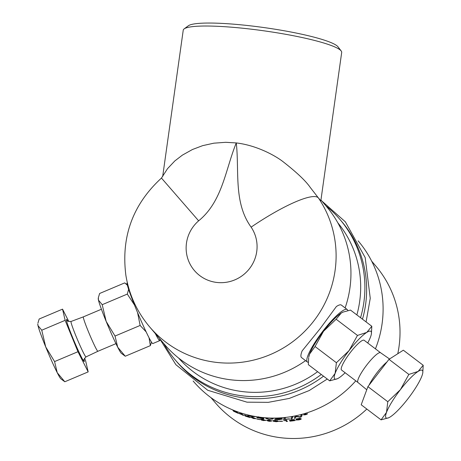 <?xml version="1.0" encoding="UTF-8"?>
<svg xmlns="http://www.w3.org/2000/svg" width="461" height="461" viewBox="0 0 461 461"><rect width="100%" height="100%" fill="white"/><g stroke="black" fill="none" stroke-linecap="round" stroke-linejoin="round"><path stroke-width="0.69" d="M320.954 199.999L326.526 206.557A106.358 104.267 139.7 0 1 345.122 307.936M305.574 360.635A106.358 104.267 139.7 0 1 164.404 344.275L149.56 326.797C136.952 311.797 129.051 294.619 125.87 275.263C120.966 236.77 132.831 204.367 161.454 178.067L198.645 220.825C222.6 201.267 225.429 169.452 236.274 142.933L225.7 142.305L213.846 143.181L202.661 145.647L192.45 149.508L182.372 155.138L174.823 160.941L167.533 168.651L161.459 178.073M149.606 326.855A106.358 104.267 -40.3 0 0 293.738 340.944A106.358 104.267 -40.3 0 0 318.407 197.936L310.195 187.373C305.764 180.902 296.561 172.218 282.587 161.333C274.099 154.908 255.78 145.186 236.274 142.933C239.432 171.112 233.37 202.552 251.124 227.146A35.768 35.065 139.7 0 1 242.405 275.563A35.768 35.065 139.7 0 1 193.695 269.691A35.768 35.065 139.7 0 1 198.645 220.825M251.124 227.146A70.591 13.847 145.9 0 1 318.407 197.936L320.85 200.731L341.687 52.462A80.007 10.603 8 0 0 341.175 50.958A80.007 10.603 8 0 0 252.248 29.297A80.007 10.603 8 0 0 184.146 28.887A80.007 10.603 8 0 0 183.236 30.19L162.664 176.575M341.175 50.958L337.988 46.809A76.238 10.107 -172 0 0 253.245 26.168A76.238 10.107 -172 0 0 188.353 25.776L184.146 28.887M155.322 333.585A32.944 1.982 67.1 0 0 159.731 340.65L152.804 343.572A32.944 1.982 -112.9 0 1 135.788 308.271A32.944 1.982 -112.9 0 1 127.178 282.875L127.357 282.8M159.731 340.65A32.944 1.982 67.1 0 0 159.598 338.616M307.418 362.029L301.529 357.563A32.944 6.35 -52.8 0 1 302.116 350.907L320.182 328.607L336.363 306.542A32.944 6.35 -52.8 0 1 341.365 305.084L347.248 309.55A32.944 6.35 127.2 0 0 323.126 330.837A32.944 6.35 127.2 0 0 307.418 362.029A32.944 6.35 127.2 0 0 308.305 362.311M347.813 310.564A32.944 6.35 127.2 0 0 347.248 309.55M337.302 378.769L329.684 380.855L335.13 373.37L336.403 362.721L349.023 350.654L357.471 335.429L366.731 332.433L371.82 326.273L350.487 310.08L343.019 312.103L341.226 313.077L336.138 319.237L323.513 331.298L315.065 346.528L309.625 354.013L308.784 356.987A29.884 5.763 -52.8 0 1 309.625 354.013A29.884 5.763 -52.8 0 1 323.513 331.298A29.884 5.763 -52.8 0 1 341.226 313.077A29.884 5.763 -52.8 0 1 342.759 312.224A29.884 5.763 -52.8 0 1 342.869 312.172M127.374 285.175L124.712 282.887L99.616 293.484L98.36 297.673L98.458 300.123L102.209 304.681L106.168 321.403L115.031 336.052L140.132 325.454L137.574 312.587M134.428 304.923L127.311 294.083L128.613 289.324M102.209 304.681L127.311 294.083M115.031 336.052L117.693 347.179L125.259 356.232L150.361 345.635L149.041 337.763M146.131 331.868L140.132 325.454M151.502 342.154L150.361 345.635M125.259 356.232L121.37 353.351A29.884 1.798 -112.9 0 1 117.693 347.179A29.884 1.798 -112.9 0 1 106.168 321.403A29.884 1.798 -112.9 0 1 98.458 300.123A29.884 1.798 -112.9 0 1 98.251 298.59L98.36 297.673M357.471 335.429L336.138 319.237M371.82 326.273L371.387 333.948A29.884 5.763 127.2 0 0 366.731 332.433A29.884 5.763 127.2 0 0 349.023 350.654A29.884 5.763 127.2 0 0 335.13 373.37A29.884 5.763 127.2 0 0 337.412 378.717A29.884 5.763 127.2 0 0 338.944 377.864A29.884 5.763 127.2 0 0 345.128 372.747M336.403 362.721L315.065 346.528M308.657 357.759L308.351 364.663L329.684 380.855M367.711 342.99A29.884 5.763 127.2 0 0 370.546 336.928A29.884 5.763 127.2 0 0 371.387 333.948M389.551 358.986L380.555 352.74A18.676 3.602 -52.8 0 0 372.926 357.817A18.676 3.602 -52.8 0 0 361.372 372.834A18.676 3.602 -52.8 0 0 357.972 382.492A18.676 3.602 -52.8 0 0 357.995 382.515L341.549 370.027A18.676 3.602 -52.8 0 1 344.886 360.404A18.676 3.602 -52.8 0 1 356.474 345.329A18.676 3.602 -52.8 0 1 364.132 340.27L380.567 352.746A18.676 3.602 -52.8 0 1 380.579 352.757M423.204 365.273L403.335 350.193L388.986 359.344L367.913 386.635L361.199 404.775L381.068 419.856L386.514 412.37A29.884 5.763 127.2 0 0 388.796 417.718A29.884 5.763 127.2 0 0 390.329 416.865A29.884 5.763 127.2 0 0 408.037 398.638A29.884 5.763 127.2 0 0 421.93 375.928A29.884 5.763 127.2 0 0 422.772 372.949A29.884 5.763 127.2 0 0 418.115 371.433A29.884 5.763 127.2 0 0 400.407 389.654A29.884 5.763 127.2 0 0 386.514 412.37L387.787 401.715L400.407 389.654L408.855 374.424L418.115 371.433L423.204 365.273L422.772 372.949M388.986 359.344L408.855 374.424M367.913 386.635L387.787 401.715M388.686 417.764L381.068 419.856M60.921 378.879A29.884 1.798 -112.9 0 1 57.239 372.707A29.884 1.798 -112.9 0 1 45.714 346.931A29.884 1.798 -112.9 0 1 38.004 325.645A29.884 1.798 -112.9 0 1 37.796 324.118L38.004 325.645L41.755 330.209L45.714 346.931L54.582 361.58L57.239 372.707L64.811 381.76L60.921 378.879M68.827 321.548L62.54 309.141L65.134 320.337L77.955 351.708L54.582 361.58M65.134 320.337L41.755 330.209M62.54 309.141L39.162 319.012L37.906 323.201M77.955 351.708L88.184 371.889L85.59 360.698L84.553 358.162M88.184 371.889L64.811 381.76M71.046 321.473L83.366 316.863A18.676 1.124 67.1 0 0 85.095 323.144A18.676 1.124 67.1 0 0 92.707 341.624A18.676 1.124 67.1 0 0 97.893 351.276A18.676 1.124 67.1 0 0 97.899 351.276L86.005 356.889A19.224 1.158 -112.9 0 1 80.675 346.977A19.224 1.158 -112.9 0 1 72.826 327.938A19.224 1.158 -112.9 0 1 71.046 321.473C68.078 321.346 66.88 321.092 67.444 320.706M294.452 419.493L291.145 420.899A105.419 103.345 -40.3 0 0 295.121 420.363L295.247 420.507A105.419 103.345 139.7 0 1 289.883 421.198L293.444 419.758L289.312 420.276L291.652 419.625L294.487 419.654M293.427 419.643L289.358 420.173M295.155 420.403A105.298 103.229 139.7 0 1 289.911 421.077L289.871 421.112M294.47 419.608L291.145 420.899M282.437 421.193A105.298 103.229 139.7 0 1 279.447 421.25L279.412 421.216M279.447 421.25L279.314 421.216A105.419 103.345 -40.3 0 0 282.403 421.152L282.535 421.308A105.419 103.345 139.7 0 1 279.447 421.366M259.727 419.481A105.298 103.229 139.7 0 1 256.858 418.905L256.702 418.865A105.419 103.345 -40.3 0 0 259.716 419.47L259.848 419.625A105.419 103.345 139.7 0 1 256.835 419.02M252.029 417.188L251.608 417.562L253.608 418.479L254.749 418.352L252.737 417.459L251.608 417.562M254.847 418.507L253.746 417.643M252.565 418.15L250.559 417.032M255.78 418.473L253.717 418.6L250.525 417.078M250.651 417.176L252.64 417.338L255.843 418.795M255.751 418.588L253.717 418.6M237.524 412.336L234.511 411.564A105.419 103.345 -40.3 0 0 238.13 413.206L238.251 413.35A105.419 103.345 139.7 0 1 233.393 411.108L236.533 412.03L232.805 410.273M233.762 410.647L233.07 410.307M234.528 411.529A105.298 103.229 139.7 0 1 233.675 411.12M232.828 410.255L237.478 412.445L234.511 411.564M304.957 414.41L305.044 414.514A105.419 103.345 -40.3 0 0 305.476 414.393L305.966 414.185L305.361 414.295A105.419 103.345 139.7 0 1 304.957 414.41L304.94 414.358M305.476 414.393L305.937 414.087M305.124 414.606L304.617 414.445M305.989 414.295L305.557 414.318M306.3 413.961L305.758 414.237M304.825 414.693L304.565 414.462A105.419 103.345 -40.3 0 0 305.315 414.249L306.692 414.278A105.419 103.345 139.7 0 1 306.26 414.404L305.291 414.502A105.419 103.345 139.7 0 1 305.084 414.56L305.205 414.704A105.419 103.345 139.7 0 1 304.854 414.802M307.291 413.874L305.372 414.111L303.903 414.848L305.827 414.641L307.291 413.874M304.076 414.912L303.557 414.848M307.596 413.753L307.17 414.082M303.545 414.877L305.326 414.059L307.625 413.771L305.868 414.693L303.545 414.912M292.77 416.928A2525.041 244.947 83.4 0 1 292.095 418.507A105.298 103.229 139.7 0 1 290.926 418.663M292.107 418.623A105.419 103.345 139.7 0 1 290.874 418.79A2522.454 240.365 -95.9 0 0 291.606 417.107A105.419 103.345 -40.3 0 0 292.839 416.917A2522.454 245.252 83.4 0 1 292.107 418.623L292.095 418.507M280.824 418.455L278.738 418.254A105.298 103.229 139.7 0 1 276.652 418.283L276.41 418.842A105.419 103.345 -40.3 0 0 278.404 418.83L280.824 418.496L278.738 418.369A105.419 103.345 139.7 0 1 276.652 418.398L276.41 418.842M281.031 419.078L278.807 418.87A105.298 103.229 139.7 0 1 276.329 418.888L276.07 419.487A105.419 103.345 -40.3 0 0 278.277 419.487L281.031 419.13L278.807 418.986A105.419 103.345 139.7 0 1 276.323 419.003L276.07 419.487M282.299 418.957L279.366 419.516A105.298 103.229 139.7 0 1 274.808 419.504M281.976 418.317L280.542 418.847L282.322 419.124M282.299 419.072L279.366 419.637A105.419 103.345 139.7 0 1 274.744 419.619A2522.454 180.66 -87.3 0 0 275.488 418.236A105.419 103.345 -40.3 0 0 278.473 418.213L281.999 418.479M281.982 418.432L280.542 418.847M263.859 418.628L263.848 418.651A105.298 103.229 139.7 0 1 256.869 417.493M258.667 416.773L258.419 417.228A105.419 103.345 -40.3 0 0 263.773 418.035L263.709 418.052A105.298 103.229 139.7 0 1 258.367 417.234L258.097 417.718A105.419 103.345 -40.3 0 0 263.911 418.634L263.83 418.767A105.419 103.345 139.7 0 1 256.8 417.597A2522.454 122.943 -77.7 0 0 257.319 416.836M258.367 417.234L258.097 417.718M263.692 418.167A105.419 103.345 139.7 0 1 258.344 417.349M258.65 416.888L258.419 417.228M264.107 417.683L264.107 417.683A105.419 103.345 139.7 0 1 263.392 417.597M249.182 415.252A2519.676 100.492 106.7 0 1 249.021 415.47L248.986 415.58A105.419 103.345 -40.3 0 0 250.404 415.972L253.55 416.606L254.109 416.289M249.222 415.263A2517.1 100.947 106.7 0 1 248.986 415.58M255.434 416.508L250.974 416.127A105.298 103.229 139.7 0 1 247.799 415.234M252.438 416.485L250.945 416.243A105.419 103.345 139.7 0 1 247.724 415.338A2522.454 97.409 -72.7 0 0 248.001 414.969M255.411 416.623L252.409 416.594M273.344 418.196A2519.256 174.661 93.6 0 1 272.97 418.876L269.443 419.256L265.784 418.306M267.34 417.897A2534.434 153.986 96.8 0 1 266.977 418.513L269.236 419.21L271.736 418.893A2515.516 170.95 -85.8 0 0 272.151 418.162A105.419 103.345 -40.3 0 0 273.402 418.202A2516.68 175.036 93.6 0 1 272.958 418.991L269.431 419.372L265.772 418.421A2539.684 150.223 -82.6 0 0 266.13 417.822M267.392 417.902A2531.841 154.383 96.8 0 1 266.965 418.628L266.959 418.778M289.502 418.778L289.473 418.842A105.298 103.229 139.7 0 1 283.503 419.36M285.365 417.839A2522.696 216.722 87.3 0 1 284.765 419.107L284.771 419.222A105.419 103.345 -40.3 0 0 289.566 418.772L289.485 418.957A105.419 103.345 139.7 0 1 283.446 419.481A2522.454 211.951 -92 0 0 284.189 417.937A105.419 103.345 -40.3 0 0 285.434 417.833A2520.12 217.056 87.3 0 1 284.771 419.222M302.093 415.009A2560.751 283.763 78.4 0 1 301.454 416.756A105.298 103.229 139.7 0 1 300.232 417.032A704.938 329.142 -106.2 0 1 297.316 416.681L295.974 416.467L295.881 416.905A2556.412 256.898 81.8 0 1 295.449 417.977A105.298 103.229 139.7 0 1 294.32 418.167M295.472 418.092A105.419 103.345 139.7 0 1 294.268 418.294A2522.454 253.878 -97.7 0 0 294.994 416.548A105.419 103.345 -40.3 0 0 296.296 416.3A652.355 314.978 74.1 0 0 298.261 416.531L300.463 416.842L300.572 416.375A2546.916 280.501 -101.2 0 0 300.981 415.286A105.419 103.345 -40.3 0 0 302.162 414.992A2558.129 284.028 78.4 0 1 301.477 416.865A105.419 103.345 139.7 0 1 300.255 417.147A704.385 329.125 -106.2 0 1 297.339 416.796L295.997 416.583L295.904 417.021A2553.796 257.186 81.8 0 1 295.472 418.092L295.449 417.977M241.351 413.955L241.829 414.514L241.351 413.955A324.135 134.67 114.9 0 1 239.466 413.58A105.419 103.345 -40.3 0 0 241.829 414.514M241.397 413.845A324.262 134.566 114.9 0 1 239.513 413.471L239.466 413.58M242.976 415.119L241.99 414.543A105.298 103.229 139.7 0 1 241.841 414.485M239.478 413.546A105.298 103.229 139.7 0 1 238.758 413.252M242.244 414.842L241.944 414.652A105.419 103.345 139.7 0 1 238.683 413.344L241.316 413.776A105.419 103.345 -40.3 0 0 242.077 414.064L242.757 414.865A105.419 103.345 -40.3 0 0 243.788 415.24L243.904 415.378A105.419 103.345 139.7 0 1 242.878 415.004L243.131 415.298A105.419 103.345 139.7 0 1 242.198 414.952M249.366 416.588L246.186 416.271A105.419 103.345 -40.3 0 0 249.983 417.459L250.104 417.603A105.419 103.345 139.7 0 1 244.998 415.972L248.341 416.404L244.416 415.113M245.413 415.373L244.566 415.079M248.364 416.346L248.024 416.099M246.191 416.254A105.298 103.229 139.7 0 1 245.16 415.903M244.439 415.09L249.332 416.704L246.186 416.271M262.632 419.452L261.646 419.256L261.473 419.706L263.508 420.467L264.683 420.19L262.632 419.452L261.623 419.372L261.473 419.706M264.775 420.346L263.294 419.452M262.793 420.334L260.39 419.268M265.72 420.207L263.611 420.593L261.681 420.173L260.361 419.32M260.477 419.418L262.54 419.331L265.795 420.536M265.703 420.323L263.611 420.593M271.074 421.002L268.93 420.092L267.91 420.08L267.737 420.559L269.789 421.221L270.976 420.847L268.919 420.207L267.899 420.196L267.737 420.559M272.013 420.801L269.91 421.233L267.962 420.922L266.642 420.184M266.729 420.328L268.821 420.086L272.007 420.922L269.898 421.348L267.945 421.037L266.619 420.236M278.582 421.256L276.162 421.602L273.275 421.147M277.712 420.703L276.796 421.054L278.6 421.429M276.675 420.749L273.01 420.57M277.516 421.331L275.021 420.847M278.577 421.377L276.156 421.717L273.269 421.262L277.516 421.371L275.027 421.089L276.675 420.801L272.866 420.674L275.044 420.455L277.724 420.853M277.706 420.818L276.796 421.054M287.353 421.308L286.437 421.377L285.618 420.403L283.734 420.668M286.39 420.173L287.445 421.417A105.419 103.345 139.7 0 1 286.442 421.492L285.624 420.524L283.648 420.68L285.745 420.225A105.419 103.345 -40.3 0 0 286.39 420.173M301.269 418.784L298.907 419.781L296.02 419.896M300.272 418.219A105.298 103.229 139.7 0 1 297.132 418.842L296.999 419.366L301.292 418.893L300.906 419.326L298.924 419.896L296.037 420.011L298.814 419.775L300.261 419.13L295.991 419.723A3074.53 249.591 -97.9 0 0 296.233 418.951A105.419 103.345 -40.3 0 0 300.232 418.179L300.359 418.323A105.419 103.345 139.7 0 1 297.149 418.957L296.999 419.366M300.255 419.112L296.031 419.602M301.292 418.893L300.883 419.21M371.687 261.18L375.813 266.032A105.419 103.345 139.7 0 1 397.78 353.737M366.823 409.045A105.419 103.345 139.7 0 1 280.922 437.748A105.419 103.345 139.7 0 1 215.12 402.528L211 397.676M323.507 376.17A108.243 106.116 139.7 0 1 244.353 397.929A108.243 106.116 139.7 0 1 176.794 361.764L175.047 359.713A108.243 106.116 -40.3 0 0 242.613 395.878A108.243 106.116 -40.3 0 0 321.282 374.482M360.56 317.733A108.243 106.116 -40.3 0 0 340.039 219.563L341.785 221.614A108.243 106.116 139.7 0 1 362.479 319.185M355.783 380.832A108.243 106.116 139.7 0 1 260.822 417.314A108.243 106.116 139.7 0 1 193.257 381.149L193.13 380.999M358.122 240.849L358.249 240.999A108.243 106.116 139.7 0 1 375.433 348.85M340.039 219.563A108.243 106.116 -40.3 0 0 325.846 205.762M163.724 343.474A108.243 106.116 -40.3 0 0 175.047 359.713M317.612 371.693A104.474 102.423 139.7 0 1 242.653 391.62A104.474 102.423 139.7 0 1 178.54 357.984M337.769 222.726A104.474 102.423 139.7 0 1 356.86 314.921M386.963 361.966A19.224 3.705 127.2 0 0 383.322 365.343A19.224 3.705 127.2 0 0 369.025 385.194M67.658 320.914A22.808 1.371 67.1 0 0 68.603 327.177A22.808 1.371 67.1 0 0 79.534 353.259A22.808 1.371 67.1 0 0 84.04 359.707M321.738 200.921L345.375 221.845L365.187 257.601L370.252 298.336L366.086 321.922M327.287 379.034L309.204 390.553L289.295 398.419L268.302 402.344L247.015 402.176L207.744 390.277L175.883 364.691L159.615 338.639M127.276 284.76L125.749 283.596M357.972 382.492L366.754 389.764M84.04 360.001L84.04 360.006C83.297 360.352 83.954 359.315 86.005 356.889M97.893 351.276L115.953 343.647M83.366 316.863L101.426 309.239"/></g></svg>
